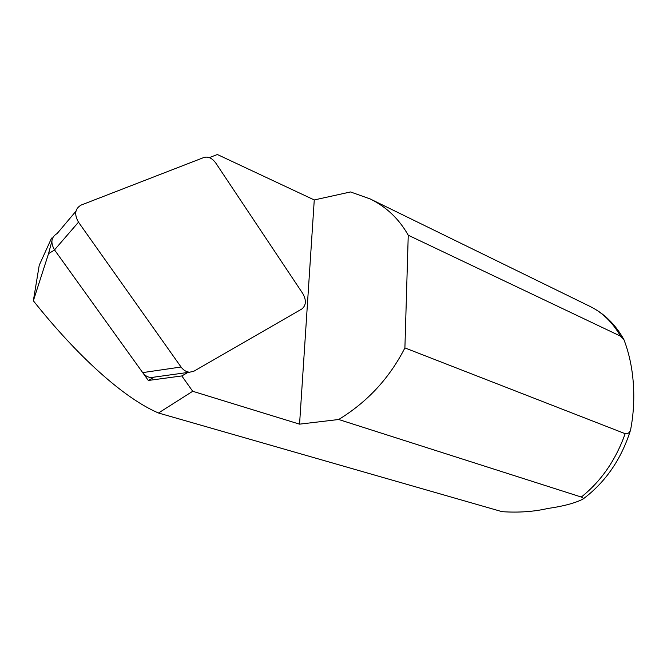 <?xml version="1.0" encoding="UTF-8"?>
<svg xmlns="http://www.w3.org/2000/svg" width="667" height="667" viewBox="0 0 667 667"><rect width="100%" height="100%" fill="white"/><g stroke="black" fill="none" stroke-linecap="round" stroke-linejoin="round"><path stroke-width="1" d="M78.489 222.178C74.079 214.357 74.954 208.663 81.107 205.086L203.91 157.479C208.204 156.295 212.139 158.121 215.716 162.948L302.893 293.705C306.495 300.325 306.145 305.419 301.859 308.979L193.989 371.16L189.686 372.203C186.326 371.969 183.45 370.243 181.049 367.008L78.489 222.178L54.519 249.892L142.688 372.611L181.049 367.008M153.902 377.155L151.101 377.539C147.807 377.33 145.006 375.688 142.688 372.611M154.319 377.097L148.324 380.465L54.519 249.892C50.317 242.513 51.192 237.052 57.154 233.508L75.938 211.222M51.851 241.312L48.541 253.643L33.35 300.775L39.228 265.266L50.792 239.787C51.901 237.41 52.359 237.235 52.176 239.261M209.355 157.629L217.35 154.511L314.265 199.95L350.534 191.954L370.193 198.949C386.401 206.895 399.083 218.976 408.246 235.218L620.502 336.143L623.878 339.528C635.534 369.693 635.659 403.944 630.598 429.873C629.398 432.975 627.58 434.242 625.162 433.692L404.902 347.907C389.553 378.047 367.484 401.918 338.694 419.501L581.307 497.048C583.033 497.674 583.55 498.366 582.875 499.141C574.946 503.16 563.282 506.27 547.874 508.462C533.942 511.697 518.668 512.773 502.051 511.672L158.479 413.006C123.787 398.182 77.372 356.17 33.35 300.775M148.324 380.465L181.816 375.938L192.705 391.279L158.479 413.006M338.694 419.501L299.558 424.154L192.705 391.279M181.816 375.938L187.886 372.453M299.558 424.154L314.265 199.95M404.902 347.907L408.246 235.218M54.577 249.983L48.541 253.643M370.193 198.949L590.012 306.411C602.501 312.523 612.665 322.436 620.502 336.143M625.162 433.692C615.716 460.138 601.1 481.249 581.307 497.048M150.909 377.572L189.47 372.228M590.012 306.411C604.119 313.365 615.408 324.404 623.878 339.528M630.607 429.882C621.394 459.204 605.486 482.291 582.883 499.149"/></g></svg>

